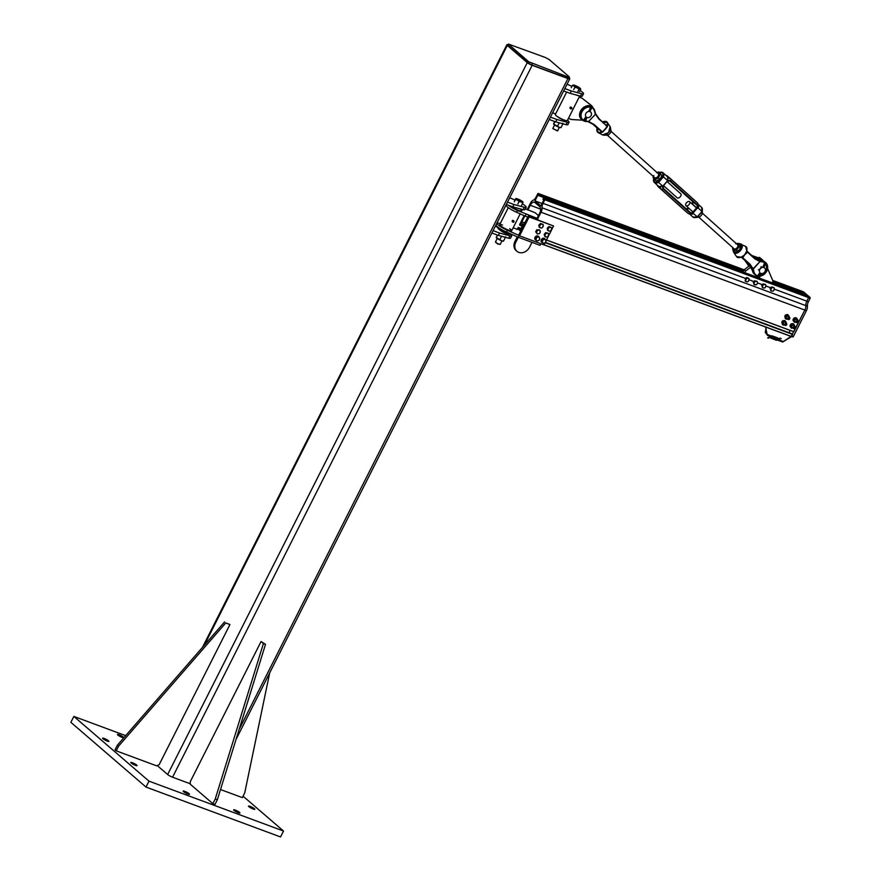 <?xml version="1.0" encoding="UTF-8"?>
<svg xmlns="http://www.w3.org/2000/svg" width="881" height="881" viewBox="0 0 881 881"><rect width="100%" height="100%" fill="white"/><g stroke="black" fill="none" stroke-linecap="round" stroke-linejoin="round"><path stroke-width="1.32" d="M254.4 808.714A3.524 0.595 -153.2 0 1 254.785 809.287A3.524 0.595 -153.2 0 1 251.371 808.218A3.524 0.595 -153.2 0 1 248.486 806.104A3.524 0.595 -153.2 0 1 250.975 806.721A3.524 0.595 -153.2 0 1 254.4 808.714M136.676 765.06A3.524 0.595 -153.2 0 1 137.073 765.633A3.524 0.595 -153.2 0 1 133.659 764.565A3.524 0.595 -153.2 0 1 130.773 762.45A3.524 0.595 -153.2 0 1 133.251 763.067A3.524 0.595 -153.2 0 1 136.676 765.06M108.506 740.8A3.524 0.595 -153.2 0 1 108.903 741.362A3.524 0.595 -153.2 0 1 105.478 740.304A3.524 0.595 -153.2 0 1 102.603 738.179A3.524 0.595 -153.2 0 1 105.081 738.807A3.524 0.595 -153.2 0 1 108.506 740.8M239.544 812.425A3.524 0.595 -153.2 0 1 239.94 812.987A3.524 0.595 -153.2 0 1 236.515 811.93A3.524 0.595 -153.2 0 1 233.641 809.815A3.524 0.595 -153.2 0 1 236.119 810.432A3.524 0.595 -153.2 0 1 239.544 812.425M123.362 737.089A3.524 0.595 -153.2 0 1 123.747 737.661A3.524 0.595 -153.2 0 1 120.334 736.593A3.524 0.595 -153.2 0 1 117.448 734.479A3.524 0.595 -153.2 0 1 119.937 735.095A3.524 0.595 -153.2 0 1 123.362 737.089M189.096 793.715A3.524 0.595 -153.2 0 1 189.481 794.288A3.524 0.595 -153.2 0 1 186.067 793.219A3.524 0.595 -153.2 0 1 183.182 791.105A3.524 0.595 -153.2 0 1 185.671 791.722A3.524 0.595 -153.2 0 1 189.096 793.715M146.004 787.063L70.876 722.343L73.861 716.429L148.988 781.15L146.004 787.063L280.532 836.95L283.528 831.036L243.068 796.182M148.988 781.15L283.528 831.036M125.664 735.635L73.861 716.429M507.963 44.832A4.031 0.672 26.8 0 0 506.861 44.777A4.031 0.672 26.8 0 0 507.302 45.427L527.256 62.617A4.031 0.672 26.8 0 0 532.179 65.304L567.915 78.552A4.031 0.672 26.8 0 0 569.754 78.861A4.031 0.672 26.8 0 0 569.302 78.211L569.06 77.991M190.263 783.782L172.566 777.207A4.031 0.672 -153.2 0 1 167.654 774.531L157.259 765.578M545.471 57.529L508.359 44.05L528.644 61.725L568.069 76.988L569.115 76.735L549.16 59.545L545.471 57.529M569.445 77.22L568.851 78.398L567.474 78.178L531.739 64.919L528.049 62.914L508.095 45.724L508.359 44.05M220.514 789.519L242.341 797.624L244.731 792.889L269.707 672.842M261.062 641.544L265.511 644.341L217.354 799.717L214.964 804.452L212.861 803.67L215.25 798.946L263.408 643.559L261.062 641.544L190.274 781.678L190.263 784.211L212.861 803.67M265.511 644.341L263.408 643.559M217.354 799.717L215.25 798.946M156.686 765.853L159.153 764.664L229.941 624.53L225.734 622.966L118.605 746.119L116.215 750.843L156.686 765.853M229.941 624.53L225.734 622.966M118.605 746.119L117.437 745.106L224.567 621.953M116.215 750.843L115.048 749.83L117.437 745.106M493.074 230.635L499.549 233.036L498.349 235.403L508.733 238.189A9.074 1.52 26.8 0 0 510.562 238.145L511.762 235.778A9.074 1.52 26.8 0 0 510.121 233.806M499.549 233.036L509.934 235.822L508.733 238.189M509.934 235.822A9.074 1.52 26.8 0 0 511.762 235.778M498.228 227.551L495.298 226.252M491.884 233.002L498.349 235.403M507.489 202.112L513.964 204.513L512.764 206.87L523.149 209.656A9.074 1.52 26.8 0 0 524.977 209.612L526.177 207.244A9.074 1.52 26.8 0 0 522.356 203.797M513.964 204.513L524.349 207.288L523.149 209.656M524.349 207.288A9.074 1.52 26.8 0 0 526.177 207.244M515.022 200.086L509.703 197.718M506.3 204.469L512.764 206.87M550.427 117.107L556.891 119.508L555.702 121.875L566.087 124.662A9.074 1.52 26.8 0 0 567.915 124.617L569.104 122.25A9.074 1.52 26.8 0 0 567.463 120.279M556.891 119.508L567.276 122.294L566.087 124.662M567.276 122.294A9.074 1.52 26.8 0 0 569.104 122.25M555.57 114.023L552.64 112.724M549.226 119.475L555.702 121.875M564.831 88.585L571.306 90.985L570.106 93.342L580.491 96.128A9.074 1.52 26.8 0 0 582.319 96.084L583.519 93.716A9.074 1.52 26.8 0 0 580.094 90.523M571.306 90.985L581.691 93.76L580.491 96.128M581.691 93.76A9.074 1.52 26.8 0 0 583.519 93.716M571.945 86.371L567.056 84.191M563.642 90.952L570.106 93.342M498.272 227.452L497.985 228.025A6.718 1.123 26.8 0 0 498.503 228.906A6.718 1.123 26.8 0 0 505.011 232.793A6.718 1.123 26.8 0 0 509.978 234.082L510.187 233.674M522.202 209.403A6.718 1.123 -153.2 0 1 518.821 208.5M500.353 230.282A3.865 0.65 26.8 0 0 503.37 232.265A3.865 0.65 26.8 0 0 506.751 233.52M506.09 233.256A4.031 0.672 -153.2 0 1 500.959 230.657M520.957 209.788A6.718 1.123 -153.2 0 1 521.706 210.878A6.718 1.123 -153.2 0 1 517.224 209.799A6.718 1.123 -153.2 0 1 510.716 206.11M527.829 210.03L530.241 205.273A5.374 2.962 -69.7 0 1 534.459 202.256A5.374 2.962 -69.7 0 1 534.976 202.564L539.668 206.606A5.374 2.962 -69.7 0 1 539.624 213.356L537.179 218.092L537.884 218.697L517.444 210.482A9.746 1.63 -153.2 0 1 508.348 205.24M537.432 219.578L537.884 218.697M506.465 204.535L506.112 205.229A9.746 1.63 26.8 0 0 516.552 212.255L525.164 216.087L526.056 214.303M525.164 216.087L527.785 217.056M525.384 208.808L535.219 212.795L538.489 215.614M509.703 228.664A6.718 1.123 -153.2 0 1 510.958 229.6A6.718 1.123 -153.2 0 1 511.696 230.679A6.718 1.123 -153.2 0 1 505.198 228.653A6.718 1.123 -153.2 0 1 499.703 224.622A6.718 1.123 -153.2 0 1 502.511 225.029M497.005 223.256L496.113 225.029A9.746 1.63 26.8 0 0 506.586 232.077L518.226 237.242L519.118 235.469L507.478 230.304A9.746 1.63 -153.2 0 1 497.005 223.256A9.746 1.63 -153.2 0 1 499.362 223.311L500.243 223.543M518.226 237.242L540.031 245.336L540.835 243.74M517.257 229.302L513.16 227.794M553.554 225.988L528.237 216.164L518.678 235.095L519.559 235.855L529.118 216.924L553.554 225.988L546.143 240.656M528.237 216.164L529.118 216.924M545.075 242.771L543.995 244.907L519.559 235.855M517.279 236.824L514.967 241.405A8.733 7.136 130.7 0 0 516.101 250.556L516.982 251.316A8.733 7.136 -49.3 0 1 515.848 242.165L518.314 237.275M531.981 242.341L529.514 247.231A8.733 7.136 -49.3 0 1 516.982 251.316M513.447 220.503L512.478 220.371L512.147 221.395L512.522 221.924L512.665 220.547L513.777 221.175M512.764 221.913A0.738 0.639 -46.6 0 1 513.083 220.547A0.738 0.639 -46.6 0 1 513.678 220.955M513.986 221.77L513.601 222.188A0.672 0.584 -46.6 0 1 513.149 221.087A0.672 0.584 -46.6 0 1 513.986 221.274L513.986 221.274A0.672 0.584 -46.6 0 1 513.975 221.814M512.786 221.792L513.557 220.988M502.027 240.887L500.177 244.466L497.732 243.652L495.441 242.077L497.225 238.465M495.441 242.077L497.567 243.938L500.177 244.466M517.477 200.152L515.561 199.381L515.826 198.677A4.031 0.672 26.8 0 0 517.477 200.152A4.031 0.672 26.8 0 0 521.089 201.947L519.074 201.562L517.477 200.152M523.039 202.267L522.774 202.971L521.089 201.947A4.031 0.672 26.8 0 0 523.039 202.267A4.031 0.672 26.8 0 0 522.962 202.024A4.031 0.672 26.8 0 0 521.387 200.791A4.031 0.672 26.8 0 0 517.775 198.996A4.031 0.672 26.8 0 0 516.079 198.555M521.563 205.372L522.774 202.971M517.863 203.963L519.074 201.562M514.35 201.782L515.561 199.381M514.548 201L515.759 198.61M503.899 236.89A5.374 0.903 26.8 0 0 506.476 237.584M566.659 92.064L555.338 114.497A6.718 1.123 26.8 0 0 556.054 115.554A6.718 1.123 26.8 0 0 562.574 119.364A6.718 1.123 26.8 0 0 567.331 120.554L579.764 95.93M579.555 95.875A6.718 1.123 -153.2 0 1 576.163 94.972M593.034 107.889A8.733 7.136 130.7 0 0 591.382 105.555A8.733 7.136 130.7 0 0 591.195 105.401L582.121 98.22L579.158 97.119M568.41 118.406L571.362 119.508L582.605 120.19M582.121 98.22L589.719 104.145A8.733 7.136 -49.3 0 1 589.907 104.299A8.733 7.136 -49.3 0 1 590.094 104.454M579.467 96.514L580.656 96.954M557.706 116.755A3.865 0.65 26.8 0 0 560.723 118.737A3.865 0.65 26.8 0 0 564.104 119.992M563.444 119.728A4.031 0.672 -153.2 0 1 558.301 117.129M571.108 107.108L570.128 107.141L569.996 108.154L570.47 108.638L570.348 107.328L571.56 107.647M570.624 108.583A0.738 0.606 -49 0 1 570.756 107.24A0.738 0.606 -49 0 1 571.461 107.603M571.395 108.881A0.672 0.551 -49 0 1 570.921 107.867A0.672 0.551 -49 0 1 571.868 108.341M570.679 108.517L571.406 107.669M557.585 130.795L552.794 128.571L554.578 124.937M552.794 128.56L557.519 130.939M579.698 87.924L580.072 88.86A4.031 0.672 26.8 0 0 580.304 88.507A4.031 0.672 26.8 0 0 579.698 87.924A4.031 0.672 26.8 0 0 576.405 86.008A4.031 0.672 26.8 0 0 573.476 85.028A4.031 0.672 26.8 0 0 573.432 85.028A4.031 0.672 26.8 0 0 573.861 85.964L572.474 85.325L573.476 85.028M580.304 88.507L580.766 89.19L579.555 91.591M577.154 87.88L574.919 87.23L573.861 85.964A4.031 0.672 26.8 0 0 577.154 87.88A4.031 0.672 26.8 0 0 580.072 88.86L579.07 89.157L577.154 87.88M573.707 89.631L574.919 87.23M577.859 91.558L579.07 89.157M571.262 87.726L572.474 85.325M561.241 123.362A5.374 0.903 26.8 0 0 563.829 124.056M793.847 331.774L546.462 240.028L793.836 331.774L804.849 310.068A5.374 2.962 -69.7 0 0 805.84 305.619A5.374 2.962 110.3 0 1 806.82 301.17L808.615 297.624L807.37 295.906L543.555 198.071L544.799 199.789L543.004 203.335A5.374 2.962 -69.7 0 0 542.024 207.784A5.374 2.962 110.3 0 1 541.033 212.233L537.806 218.631M527.245 209.535L530.472 203.137A5.374 2.962 110.3 0 1 533.214 200.196A5.374 2.962 -69.7 0 0 535.967 197.267L537.762 193.721L539.447 194.536L538.853 195.714L537.895 195.097L534.987 200.868L540.857 205.934L543.764 200.163L542.96 199.26L543.555 198.071M524.845 215.944L521.871 221.825A1.344 0.738 -69.7 0 0 521.86 223.51L523.721 225.107M523.116 226.296L520.704 224.215L520.054 225.349L519.537 224.798L524.162 215.636M520.638 231.152L518.248 229.104L521.156 230.183M517.103 229.6L518.259 227.408L518.248 229.104M518.259 227.408L521.034 228.443L518.259 227.408M534.987 200.868L542.079 203.5M538.853 195.714L743.3 271.535M772.406 282.327L802.668 293.549L803.263 292.371L801.908 291.259M539.447 194.536L743.894 270.357M773 281.149L803.263 292.371M791.424 336.586L544.029 244.841L791.424 336.586L792.57 334.395L792.041 333.833M545.515 242.407L792.052 333.833L545.515 242.407L789.002 332.699L790.158 330.408M521.222 230.051L520.528 229.445L522.422 225.69M503.458 241.13L503.205 241.141A4.031 0.672 -153.2 0 1 501.509 240.7A4.031 0.672 -153.2 0 1 497.897 238.905A4.031 0.672 -153.2 0 1 496.322 237.661A4.031 0.672 -153.2 0 1 496.256 237.54M505.584 236.824L505.033 237.297M497.369 235.04L496.3 237.496L501.509 240.7L503.458 241.02M496.245 237.43L497.523 235.095M505.32 237.529L503.525 241.086M501.542 236.262L499.813 239.676M560.745 127.569A4.031 0.672 -153.2 0 1 560.547 127.613A4.031 0.672 -153.2 0 1 559.105 127.26A4.031 0.672 -153.2 0 1 555.493 125.531A4.031 0.672 -153.2 0 1 553.675 124.133A4.031 0.672 -153.2 0 1 553.642 124.089L553.631 124.078M562.926 123.241L562.607 123.836M562.838 124.023L561.032 127.58L559.105 127.26L553.587 123.957L555.063 121.644M554.556 121.457L553.587 123.957M559.248 122.822L557.486 126.313M544.502 238.762L544.205 238.322A2.346 1.916 130.7 0 0 541.782 242.286M544.711 238.674A2.346 1.916 -49.3 0 1 545.504 239.742M542.718 242.793A2.346 1.916 -49.3 0 1 541.826 239.621A2.346 1.916 -49.3 0 1 544.59 238.619M538.236 236.372L537.906 235.987A2.346 1.916 130.7 0 0 535.472 239.94M538.412 236.339A2.346 1.916 -49.3 0 1 539.194 237.363M536.287 240.425A2.346 1.916 -49.3 0 1 538.291 236.284M545.614 239.852L545.868 241.614A2.015 1.652 130.7 0 0 543.929 239.511L544.887 239.081L545.614 239.852M545.405 242.605L544.447 243.035A2.015 1.652 130.7 0 0 545.868 241.614L545.405 242.605L792.57 334.284M543.335 243.332L542.762 242.693A2.015 1.652 130.7 0 0 544.447 243.035L543.335 243.332L541.441 241.416L542.211 239.291L543.929 239.511A2.015 1.652 130.7 0 0 542.498 240.942L542.817 239.808M542.035 241.934L542.498 240.942A2.015 1.652 130.7 0 0 542.762 242.693L541.441 241.416M542.211 239.291L544.293 238.575L544.887 239.081M539.381 237.595L539.513 239.39A2.015 1.652 130.7 0 0 537.74 237.143L538.709 236.78L539.381 237.595M538.985 240.37L538.027 240.733A2.015 1.652 130.7 0 0 539.513 239.39L538.985 240.37M536.903 240.954L536.386 240.271A2.015 1.652 130.7 0 0 538.027 240.733L536.903 240.954L535.119 238.938L536.022 236.857L537.74 237.143A2.015 1.652 130.7 0 0 536.243 238.476L536.617 237.363M535.714 239.456L536.243 238.476A2.015 1.652 130.7 0 0 536.386 240.271L535.119 238.938M536.022 236.857L538.709 236.78M540.053 230.778L540.031 232.617A2.015 1.652 130.7 0 0 538.5 230.15L539.469 229.886L540.053 230.778M539.414 233.564L538.445 233.828A2.015 1.652 130.7 0 0 540.031 232.617L539.414 233.564M537.311 233.95L536.881 233.201A2.015 1.652 130.7 0 0 538.445 233.828L537.311 233.95L535.703 231.802L536.782 229.765L538.5 230.15A2.015 1.652 130.7 0 0 536.914 231.362L537.377 230.282M536.298 232.309L536.914 231.362A2.015 1.652 130.7 0 0 536.881 233.201L535.703 231.802M536.782 229.765L539.469 229.886M548.621 234.225L548.202 236.097A2.015 1.652 130.7 0 0 547.299 233.245L548.235 233.212L548.621 234.225M547.409 236.945L546.462 236.978A2.015 1.652 130.7 0 0 548.202 236.097L547.409 236.945M545.361 236.868L545.141 235.987A2.015 1.652 130.7 0 0 546.462 236.978L544.766 236.361L544.172 234.456L545.603 232.628L547.299 233.245A2.015 1.652 130.7 0 0 545.559 234.126L546.198 233.135M544.766 234.974L545.559 234.126A2.015 1.652 130.7 0 0 545.141 235.987L544.172 234.456M545.603 232.628L548.235 233.212M551.66 228.586L550.977 230.426A2.015 1.652 130.7 0 0 550.559 227.364L551.451 227.507L551.66 228.586M550.063 231.163L549.171 231.031A2.015 1.652 130.7 0 0 550.977 230.426L550.063 231.163M548.125 230.756L548.07 229.798A2.015 1.652 130.7 0 0 549.171 231.031L547.53 230.238L547.255 228.201L548.918 226.571L550.559 227.364A2.015 1.652 130.7 0 0 548.764 227.97L549.513 227.089M547.85 228.719L548.764 227.97A2.015 1.652 130.7 0 0 548.07 229.798L547.255 228.201M548.918 226.571L551.451 227.507M543.247 225.404L542.619 227.243A2.015 1.652 130.7 0 0 542.079 224.237L542.982 224.325L543.247 225.404M541.738 228.014L540.835 227.926A2.015 1.652 130.7 0 0 542.619 227.243L541.738 228.014M539.778 227.694L539.668 226.758A2.015 1.652 130.7 0 0 540.835 227.926L539.183 227.177L538.82 225.173L540.427 223.488L542.079 224.237A2.015 1.652 130.7 0 0 540.295 224.908L541.022 224.005M539.414 225.679L540.295 224.908A2.015 1.652 130.7 0 0 539.668 226.758L538.82 225.173M540.427 223.488L542.982 224.325M758.387 269.817A3.359 2.742 130.7 0 0 761.162 266.591M750.149 265.225L744.225 269.718L743.046 272.053M762.241 260.688A7.389 6.035 130.7 0 0 758.442 260.049M744.819 272.714L745.689 270.985L751.163 266.844M745.689 270.985L744.225 269.718M767.648 268.617L773.011 281.116L772.141 282.845M739.6 270.17L740.855 271.238M774.278 288.539L773.87 290.301A1.905 1.553 130.7 0 0 773.033 287.602L773.925 287.58L774.278 288.539M773.122 291.104L772.23 291.126A1.905 1.553 130.7 0 0 773.87 290.301L773.122 291.104M771.194 291.027L770.985 290.19A1.905 1.553 130.7 0 0 772.23 291.126L770.611 290.521M771.393 288.417L771.998 287.492L773.033 287.602A1.905 1.553 130.7 0 0 770.985 290.19L770.633 289.221L771.393 288.417M770.633 289.221L770.049 288.715L771.415 286.986L771.998 287.492M771.415 286.986L773.925 287.58M765.842 285.356L765.512 287.118A1.905 1.553 130.7 0 0 764.554 284.486L765.446 284.409L765.842 285.356M764.785 287.944L763.893 288.01A1.905 1.553 130.7 0 0 765.512 287.118L764.785 287.944M762.847 287.955L762.605 287.129A1.905 1.553 130.7 0 0 763.893 288.01L762.263 287.448M762.935 285.367L763.508 284.42L764.554 284.486A1.905 1.553 130.7 0 0 762.605 287.129L762.208 286.193L762.935 285.367M762.208 286.193L761.625 285.686L762.924 283.913L763.508 284.42M762.924 283.913L765.446 284.409M755.435 284.893L754.18 283.979A1.905 1.553 130.7 0 0 757.076 284.045L755.435 284.893M753.806 283.021L754.554 282.206A1.905 1.553 130.7 0 0 754.18 283.979L753.222 282.515L754.565 280.775L757.076 281.325L757.671 283.109L757.076 284.045A1.905 1.553 130.7 0 0 754.554 282.206L755.149 281.281L757.076 281.325M753.817 284.299L754.4 284.805M754.565 280.775L755.149 281.281M749.125 279.651L748.277 281.325A1.905 1.553 130.7 0 0 748.255 278.33L749.125 279.651M747.341 281.942L746.559 281.689A1.905 1.553 130.7 0 0 748.277 281.325L747.341 281.942M745.623 281.303L745.689 280.367A1.905 1.553 130.7 0 0 746.559 281.689L745.04 280.797M746.537 278.693L747.319 277.956L748.255 278.33A1.905 1.553 130.7 0 0 745.689 280.367L746.537 278.693M745.612 279.31L745.029 278.803L746.736 277.449L747.319 277.956M746.736 277.449L749.037 278.583M541.033 212.233L804.849 310.068L791.204 336.41M791.501 336.509L793.307 336.619L806.423 310.663A5.374 2.962 -69.7 0 0 807.414 306.203A5.374 2.962 110.3 0 1 808.395 301.754L810.124 298.351L808.538 297.767L806.82 301.17L774.443 289.155M803.604 291.908L802.062 291.336L808.549 296.919L810.124 297.503L803.527 291.897M802.239 293.395L802.459 294.089M810.124 298.351L810.124 297.503M796.743 321.917L794.673 322.358L793.506 321.136M793.495 318.768L793.935 318.096L794.607 318.724L793.594 320.772L794.629 322.347L792.9 320.166L793.186 319.374L793.594 320.772L794.607 318.724L796.732 318.283L797.768 319.891M795.213 317.766L796.721 318.272L794.64 318.702L793.946 318.096L794.585 317.898M797.151 319.979A1.399 1.145 130.7 0 0 794.827 320.122A1.399 1.145 130.7 0 0 795.565 321.818M797.074 319.924A1.344 1.101 130.7 0 0 795.091 319.803A1.344 1.101 130.7 0 0 795.499 321.752M796.931 322.49A0.87 0.716 -49.3 0 1 796.92 321.125A0.87 0.716 -49.3 0 1 798.109 321.565A0.87 0.716 -49.3 0 1 796.931 322.49M796.633 322.666A1.211 0.991 130.7 0 0 797.712 320.53A1.211 0.991 130.7 0 0 796.633 322.666M788.319 318.812L786.259 319.241L788.308 318.812L786.27 319.23L785.213 317.645L786.259 319.241L785.103 318.019M785.081 315.64L785.522 314.98L786.204 315.607L785.191 317.656L784.773 316.257L785.191 317.656L786.237 315.585L788.319 315.167L789.354 316.775M786.81 314.638L787.592 314.55L789.354 316.742L787.625 314.561L788.308 315.189L786.237 315.585L785.544 314.98L786.182 314.77M788.737 316.863A1.399 1.145 130.7 0 0 786.425 317.006A1.399 1.145 130.7 0 0 787.162 318.691M788.671 316.808A1.344 1.101 130.7 0 0 786.678 316.686A1.344 1.101 130.7 0 0 787.085 318.636M788.517 319.374A0.87 0.716 -49.3 0 1 788.517 318.008A0.87 0.716 -49.3 0 1 789.695 318.437A0.87 0.716 -49.3 0 1 788.517 319.374M788.22 319.55A1.211 0.991 130.7 0 0 789.299 317.413A1.211 0.991 130.7 0 0 788.22 319.55M793.759 327.831L791.689 328.272L790.521 327.049M790.51 324.671L790.94 324.01L791.623 324.637L790.609 326.686L791.678 328.272L789.916 326.08L790.191 325.287L790.609 326.686L791.623 324.637L793.737 324.197L794.783 325.805M792.228 323.668L793.737 324.186L793.043 323.591L793.737 324.186L791.656 324.615L790.962 324.01L791.601 323.801M794.155 325.893A1.399 1.145 130.7 0 0 791.843 326.036A1.399 1.145 130.7 0 0 792.581 327.721M794.089 325.838A1.344 1.101 130.7 0 0 792.107 325.717A1.344 1.101 130.7 0 0 792.515 327.666M793.946 328.404A0.87 0.716 -49.3 0 1 793.935 327.038A0.87 0.716 -49.3 0 1 795.114 327.468A0.87 0.716 -49.3 0 1 793.946 328.404M793.649 328.58A1.211 0.991 130.7 0 0 794.717 326.444A1.211 0.991 130.7 0 0 793.649 328.58M782.537 324.538L782.229 323.558L783.242 325.144L785.334 324.726L783.275 325.155L782.119 323.933M782.097 321.554L782.515 320.926L783.22 321.521L782.207 323.569L781.788 322.171L782.207 323.569L783.242 321.499L785.323 321.069L786.204 323.162L784.63 320.475L785.323 321.069L783.253 321.532L782.515 320.926L783.198 320.684M785.753 322.776A1.399 1.145 130.7 0 0 783.44 322.909A1.399 1.145 130.7 0 0 784.167 324.604M785.687 322.71A1.344 1.101 130.7 0 0 783.694 322.6A1.344 1.101 130.7 0 0 784.101 324.549M785.533 325.287A0.87 0.716 -49.3 0 1 785.522 323.911A0.87 0.716 -49.3 0 1 786.711 324.351A0.87 0.716 -49.3 0 1 785.533 325.287M785.235 325.452A1.211 0.991 130.7 0 0 786.315 323.327A1.211 0.991 130.7 0 0 785.235 325.452M763.827 267.273L763.034 266.767M765.049 271.458A3.359 2.742 -49.3 0 1 760.226 273.033A3.359 2.742 -49.3 0 1 760.347 268.694A3.359 2.742 -49.3 0 1 764.62 267.934A3.359 2.742 -49.3 0 1 765.049 271.458M590.204 108.319L588.838 110.995L589.664 111.369L588.816 110.984L589.664 111.369L591.9 106.843A1.024 0.837 130.7 0 0 590.314 107.834L590.193 107.592M585.832 113.605A3.359 2.742 130.7 0 0 586.272 117.118A3.359 2.742 130.7 0 0 590.545 116.369A3.359 2.742 130.7 0 0 590.655 112.03A3.359 2.742 130.7 0 0 585.832 113.605M591.713 108.308A1.024 0.837 130.7 0 0 591.9 106.843L590.149 107.669L590.204 108.407L590.182 107.724A1.024 0.837 -49.3 0 1 591.834 106.788M585.182 118.362L583.607 120.003L585.953 116.843M586.636 117.382L585.513 121.468L585.81 118.748L584.125 120.488L583.607 120.003M589.444 111.292L590.777 108.66L590.204 108.407L588.882 111.028M584.125 120.488L586.074 116.953M585.898 118.847L586.713 117.426M585.513 121.468L586.019 118.847M590.843 108.781L591.735 107.328L590.843 108.781M590.876 108.055L591.448 107.229M585.259 119.32L585.413 121.479M765.677 264.212A1.024 0.837 130.7 0 0 764.829 262.736A1.024 0.837 130.7 0 0 764.268 263.738L764.146 263.628A1.024 0.837 -49.3 0 1 765.732 262.637L764.168 264.311L764.146 263.496M759.136 274.266L757.561 275.907L759.907 272.747M760.589 273.286L759.466 277.372L759.763 274.652L758.078 276.392L757.561 275.907M763.409 267.196L764.73 264.564L764.168 264.311L762.847 266.932M758.078 276.392L760.028 272.857M764.73 264.564L764.708 263.793A0.694 0.562 -49.3 0 1 765.919 263.309A0.694 0.562 -49.3 0 1 765.633 264.135L764.961 264.641L765.732 262.637A1.024 0.837 -49.3 0 1 765.787 262.692M759.851 274.751L760.666 273.33M759.466 277.372L759.984 274.751M764.807 264.685L765.688 263.232L764.807 264.685M764.829 263.959L765.413 263.133M759.224 275.224L759.367 277.383M585.986 121.424A17.741 14.492 -49.3 0 1 588.376 121.82L588.882 121.644A5.374 1.156 22.6 0 0 588.552 121.556L595.446 114.255L588.651 121.402M602.967 131.754A6.927 3.987 -48.1 0 0 603.067 131.687L607.35 126.115L598.937 119.155L595.446 114.222A5.374 1.244 60.5 0 1 595.314 113.902L595.182 114.012M595.446 114.222L595.556 113.715A17.741 14.492 -49.3 0 1 594.884 111.369M592.131 107.79A7.643 6.244 -49.3 0 1 594.664 111.524L592.979 107.845A8.061 6.585 130.7 0 1 594.862 111.215L595.611 113.814L599.058 118.704L595.644 113.913M588.585 121.875L593.53 124.573L602.461 131.996L601.294 132.106A6.596 3.799 131.9 0 1 597.043 128.439L596.988 128.681M606.524 127.437L602.45 131.974L594.157 124.562L588.915 121.644M602.571 132.139L603.573 131.093L602.538 132.128L601.117 131.39L601.481 132.557L602.45 132.018M603.166 121.688L602.945 121.765A6.596 3.799 131.9 0 1 607.196 125.432L607.659 125.565A6.905 3.987 -48.1 0 0 607.339 122.448A6.905 3.987 -48.1 0 0 604.256 121.435M610.093 126.567L608.551 132.624L602.615 134.903A5.66 3.26 131.9 0 0 608.474 132.546A5.66 3.26 131.9 0 0 610.093 126.567L607.339 122.448L602.857 122.096M605.809 125.355L606.998 125.267L607.284 126.06M605.401 129.144L607.009 127.227A6.927 3.987 -48.1 0 0 607.053 127.128M597.23 128.604L598.419 128.516L597.23 128.604L596.944 127.271M601.029 130.762L601.095 131.941M592.406 123.714L596.294 127.238M599.058 118.704L607.383 126.644M607.35 126.115L598.937 119.155M748.652 266.359A17.741 14.492 130.7 0 0 748.288 265.28L748.398 264.774M754.962 257.351L755.458 257.175A17.741 14.492 130.7 0 0 758.001 257.582L757.858 257.571M751.581 255.38L755.458 257.175M744.786 260.291L748.277 265.291L744.786 260.291L741.417 257.285L745.59 260.985L749.169 266.172M756.118 257.825L752.253 255.986M757.616 275.764A7.643 6.244 -49.3 0 1 753.872 271.513A18.16 14.845 130.7 0 0 753.222 269.134A5.374 1.244 60.5 0 1 753.112 268.826L750.083 264.3L742.683 257.648L744.434 255.061L742.287 256.47A6.927 3.987 131.9 0 1 741.868 256.734L740.635 257.263A6.905 3.987 131.9 0 1 736.494 256.547L733.752 252.429A5.66 3.26 -48.1 0 0 740.315 250.711A5.66 3.26 -48.1 0 0 741.218 244.092A5.66 3.26 -48.1 0 0 739.566 243.872M753.354 269.024L759.896 261.635L753.112 268.793M759.896 261.635L759.984 261.481A5.374 1.156 22.6 0 0 759.675 261.404L754.863 258.893L747.077 251.845L745.623 246.372A6.905 3.987 131.9 0 1 746.813 250.27L746.945 251.151M758.728 260.148L759.18 260.258A17.741 14.492 130.7 0 0 761.525 260.611L762.406 261.855A18.16 14.845 130.7 0 1 759.984 261.481L759.675 261.404M752.484 270.665L748.784 263.738L741.505 257.307L741.868 256.734M765.556 262.527A8.061 6.585 130.7 0 0 762.329 261.305A17.741 14.492 -49.3 0 1 759.785 260.897L755.094 258.54L746.956 251.14L746.438 251.559A6.927 3.987 131.9 0 1 746.24 252.01L744.434 255.061L747.54 251.757L754.863 258.893M754.654 258.144L758.849 260.17M751.768 268.187L749.599 264.443L752.616 269.013A17.741 14.492 -49.3 0 1 753.31 271.502A8.061 6.585 130.7 0 0 755.193 274.872A8.061 6.585 130.7 0 0 757.748 276.105M746.813 250.27L746.438 251.559M741.923 257.56L740.635 257.263M741.956 257.582L750.083 264.3M742.87 256.14L742.088 257.164A7.29 4.196 -48.1 0 0 742.529 256.889L742.287 256.47M746.24 252.01L745.987 252.627M745.161 254.4L746.692 253.056M663.58 185.638L677.203 197.84A2.687 1.553 -48.1 0 0 680.143 196.87A2.687 1.553 -48.1 0 0 680.782 193.831A2.687 1.553 -48.1 0 0 680.771 193.82L667.148 181.607M689.526 201.672A2.687 1.553 131.9 0 1 689.548 201.683A2.687 1.553 131.9 0 1 688.909 204.711A2.687 1.553 131.9 0 1 685.958 205.68A2.687 1.553 131.9 0 1 686.585 202.663A2.687 1.553 131.9 0 1 689.526 201.672L696.519 207.927M659.34 172.522A5.969 3.436 131.9 0 1 662.732 176.497L663.404 176.872A6.508 3.744 -48.1 0 0 662.975 172.742A6.508 3.744 -48.1 0 0 659.528 172.467M662.732 176.497L658.107 181.728L658.559 182.356L663.404 176.872L667.732 180.748L667.578 176.872L662.975 172.742L658.503 172.72M660.585 186.343L658.9 186.563L654.297 182.433A6.508 3.744 -48.1 0 0 658.559 182.356L662.875 186.232L660.585 186.343A4.196 3.425 130.7 0 0 661.499 189.547L658.151 186.673A1.553 0.892 131.9 0 1 658.151 186.662A1.553 0.892 131.9 0 1 658.14 186.651A4.196 3.425 -49.3 0 1 657.248 185.076M663.437 185.649L663.349 185.561A2.632 2.147 130.7 0 0 663.206 188.963L663.327 188.369A2.092 1.718 -49.3 0 1 663.437 185.649L667.214 181.376A2.092 1.718 -49.3 0 1 669.857 180.935L697.367 204.855A2.643 2.158 -49.3 0 1 697.686 207.586L698.622 206.308L697.686 207.586L702.014 211.462L697.157 216.946A6.508 3.744 131.9 0 1 692.895 217.023L697.367 217.056L702.135 211.671L701.573 207.343A6.508 3.744 131.9 0 1 702.014 211.462L697.367 216.913L692.829 213.07L691.651 214.182M734.027 248.761A2.687 1.553 -48.1 0 0 737.078 247.737A2.687 1.553 -48.1 0 0 737.617 244.764M732.761 247.638A4.031 2.324 -48.1 0 0 732.662 248.739A4.031 2.324 -48.1 0 0 734.512 250.16A4.031 2.324 -48.1 0 0 737.694 248.211A4.031 2.324 -48.1 0 0 739.038 244.841A4.031 2.324 -48.1 0 0 737.188 243.42A4.031 2.324 -48.1 0 0 736.351 243.63M735.69 243.762L739.049 243.409L739.379 246.603L736.362 250.138L733.003 250.49L732.673 247.297M733.003 250.49L734.446 251.779L736.296 251.757L739.478 249.819L740.822 246.449L740.481 244.698L739.049 243.409M739.379 246.603L740.811 247.88M736.362 250.138L737.793 251.426M696.133 217.442L699.47 217.144L701.166 215.537L702.509 213.62L702.223 210.405M701.342 212.563L702.509 213.62M698.259 216.054L699.47 217.144M654.693 177.665A2.687 1.553 -48.1 0 0 656.411 177.698A2.687 1.553 -48.1 0 0 658.382 175.671A2.687 1.553 -48.1 0 0 658.283 173.667M653.438 176.541A4.031 2.324 -48.1 0 0 653.669 178.524A4.031 2.324 -48.1 0 0 656.356 178.7A4.031 2.324 -48.1 0 0 659.208 175.87A4.031 2.324 -48.1 0 0 659.362 172.863A4.031 2.324 -48.1 0 0 657.028 172.533M656.686 172.676L658.702 171.949L660.387 174.075L658.371 177.973L654.682 179.746L653.008 177.621L653.834 175.517M654.682 179.746L656.125 181.034L659.814 179.261L660.992 177.477L661.818 175.363L658.702 171.949M658.371 177.973L659.814 179.261M660.387 174.075L661.818 175.363M604.322 135.156L608.165 135.222L609.85 133.615L611.183 131.676L610.533 128.23M609.927 130.564L611.183 131.676M606.91 134.088L608.165 135.222M507.302 45.427L204.326 645.211M527.256 62.617L167.654 774.531M532.179 65.304L172.566 777.207M567.915 78.552L239.147 729.391M508.689 44.535L508.095 45.724M528.644 61.725L528.049 62.914M532.333 63.74L531.739 64.919M568.069 76.988L567.474 78.178M516.552 212.255L517.444 210.482M506.586 232.077L507.478 230.304M514.967 241.405L515.848 242.165M589.719 104.145L591.195 105.401M571.791 108.099L571.064 108.759L571.791 108.099M749.125 279.773L753.949 281.568M757.627 282.922L762.362 284.684M766.063 286.05L770.776 287.801M544.799 199.789L808.615 297.624M543.004 203.335L745.502 278.429M530.241 205.273L540.626 209.116M521.871 221.825L524.823 222.915M546.495 239.973L793.913 331.73M542.024 207.784L807.414 306.203M544.799 199.15L808.615 296.985M538.203 193.468L744.159 269.839M772.725 280.433L802.018 291.292M520.065 225.349L522.191 226.142L520.054 225.349M520.12 225.294L522.224 226.076M518.248 228.994L521.2 230.084M518.777 227.959L520.88 228.741M518.777 227.86L520.924 228.653M521.86 223.51L524.107 224.347M544.062 244.775L792.79 336.994M545.262 242.682L792.57 334.395M800.576 293.395L801.181 292.999M801.413 293.703L801.325 293.12L802.371 293.516M802.095 291.358L803.67 291.941M793.307 336.619L791.733 336.035M806.423 310.663L804.849 310.068M808.395 301.754L806.82 301.17M795.995 317.667L797.768 319.858L795.995 317.667M794.772 325.772L793.737 324.186L794.783 325.772M791.678 328.272L793.726 327.842L791.689 328.272L790.962 327.666M783.826 320.552L785.301 321.069M783.275 325.155L785.323 324.726M790.984 336.421L782.68 342.004L782.912 341.376L777.361 339.317L777.736 338.161M778.892 338.932L778.628 339.537L778.892 338.932M774.113 338.822L774.751 337.379M774.608 337.181L774.939 338.392L773.87 338.888M776.877 340.176L777.361 339.317L774.939 338.392M774.895 338.491L774.751 337.049M773.881 339.075L774.95 338.502L777.317 339.383L776.48 340.286L777.317 339.383M777.505 337.819L777.372 339.306L777.505 337.819L775.137 336.938L774.289 337.841M770.952 337.654L771.602 336.212M771.117 337.808L771.69 336.949L767.329 335.342L765.578 326.994M771.668 336.234L766.404 334.031L765.259 332.291L766.228 327.236M771.371 336.124L771.789 337.225L770.721 337.566M771.591 335.881L774.355 336.652L774.157 338.216L771.833 337.269L771.987 335.771L770.952 336.938L770.963 338.238L771.789 337.225M774.19 338.139L774.575 336.994M773.716 339.009L774.355 336.652M771.734 337.324L774.179 338.227L773.331 339.119L774.157 338.216M770.732 337.908L773.331 339.119M589.752 111.402L591.074 108.792M590.777 108.66L590.314 107.834L589.026 111.105M585.667 118.759L586.438 117.25M590.755 107.889A0.694 0.562 -49.3 0 1 591.955 107.405A0.694 0.562 -49.3 0 1 591.669 108.231L589.807 111.424M591.669 108.231L590.997 108.737M760.226 258.155A1.024 0.837 130.7 0 0 758.937 257.692M758.728 257.648A1.024 0.837 -49.3 0 1 759.918 257.637M763.717 267.306L765.027 264.696M764.708 263.793L762.979 267.009M759.631 274.663L760.391 273.154M765.633 264.135L763.761 267.328M764.961 264.641L763.629 267.273M604.773 129.848L603.221 131.17M594.157 124.562L593.353 124.419M588.552 121.556A18.16 14.845 130.7 0 0 586.129 121.182A7.643 6.244 -49.3 0 1 585.733 121.138M586.768 117.448L585.689 121.391A8.061 6.585 130.7 0 0 585.843 121.413L586.129 121.182M594.664 111.524A18.16 14.845 130.7 0 0 595.314 113.902M585.017 120.994A7.643 6.244 -49.3 0 1 581.559 112.735A7.643 6.244 -49.3 0 1 590.292 107.119M590.722 106.678A8.061 6.585 130.7 0 0 581.812 110.907A8.061 6.585 130.7 0 0 582.451 120.069L581.647 119.376C574.83 114.09 585.942 101.194 592.175 107.152L592.076 107.075A8.061 6.585 -49.3 0 1 592.175 107.152L592.979 107.845A8.061 6.585 130.7 0 0 592.153 107.262M593.53 124.573L588.486 121.864L582.451 120.069A8.061 6.585 130.7 0 0 585.259 121.347M601.117 131.39L593.166 124.276L601.095 131.159M581.647 119.376A8.061 6.585 -49.3 0 1 581.515 109.475A8.061 6.585 -49.3 0 1 591.305 106.535M596.878 129.661A6.905 3.987 -48.1 0 0 598.221 132.624A6.905 3.987 -48.1 0 0 601.481 132.557M596.305 127.238L592.274 123.615L596.878 127.855L598.221 132.624L602.615 134.903M603.199 123.109L603.133 121.93M606.315 134.353A5.242 3.028 -48.1 0 0 608.496 132.568A5.242 3.028 -48.1 0 0 609.938 130.311M755.986 259.036L756.493 258.463A18.16 14.845 130.7 0 0 758.893 258.827L758.001 257.582A8.061 6.585 -49.3 0 1 761.393 258.926L762.197 259.62A8.061 6.585 130.7 0 0 758.805 258.276A17.741 14.492 -49.3 0 1 756.471 257.913M741.45 257.285L745.744 261.007M763.342 261.007A8.061 6.585 130.7 0 0 762.197 259.62L763.353 261.018M753.927 257.494L756.118 258.342L755.678 258.849M758.893 258.827A7.643 6.244 -49.3 0 1 762.781 260.82M762.406 261.855A7.643 6.244 -49.3 0 1 764.763 262.538M766.118 263.617A7.643 6.244 -49.3 0 1 766.602 271.15A7.643 6.244 -49.3 0 1 759.84 275.973M759.103 275.995A7.643 6.244 -49.3 0 1 758.508 275.951M753.872 271.513L752.506 270.808A17.741 14.492 130.7 0 0 751.878 268.507M746.857 250.314A6.596 3.799 -48.1 0 0 746.967 249.323M733.355 250.799A5.66 3.26 -48.1 0 0 733.752 252.429L733.311 250.755M739.588 257.56A6.596 3.799 -48.1 0 0 740.679 257.307M739.699 243.993A5.242 3.028 131.9 0 1 739.93 250.369A5.242 3.028 131.9 0 1 733.488 250.92M743.388 256.789L744.533 255.105M752.462 270.742L752.506 270.808A8.061 6.585 -49.3 0 0 754.389 274.178L752.462 270.742M761.382 260.6L761.525 260.611A8.061 6.585 -49.3 0 1 764.906 261.965L765.578 262.538M758.277 276.194A8.061 6.585 130.7 0 0 759.07 276.238L758.266 276.216M759.818 276.194A8.061 6.585 130.7 0 0 766.888 270.841A8.061 6.585 130.7 0 0 766.007 262.934L766.922 270.93L759.807 276.227M749.522 265.699L748.079 263.1M653.636 179.041A6.508 3.744 -48.1 0 0 654.297 182.433L653.735 178.116M658.107 181.728A5.969 3.436 131.9 0 1 653.735 178.601M686.475 209.105A2.092 1.718 130.7 0 0 688.656 208.39L688.744 208.489M692.356 204.205L692.433 204.128A2.092 1.718 130.7 0 0 692.543 201.408L669.428 180.693L692.543 201.408L692.29 204.139M692.543 201.408L696.772 205.053A2.092 1.718 -49.3 0 1 696.662 207.762L692.884 212.035L688.799 208.235M692.433 204.128L697.223 208.257A2.632 2.147 130.7 0 0 697.367 204.855L670.474 180.748A2.632 2.147 130.7 0 0 667.126 181.288L663.349 185.561M693.446 212.53L692.884 212.035A2.092 1.718 -49.3 0 1 690.219 212.464L690.098 213.07A2.632 2.147 130.7 0 0 693.446 212.53L697.223 208.257M690.241 212.475L663.327 188.369L663.514 185.715L667.126 181.288M667.214 181.376L669.857 180.935A2.092 1.718 -49.3 0 1 669.879 180.957L697.367 204.844A1.553 0.892 131.9 0 0 697.73 203.104L698.589 207.244M663.206 188.963L690.098 213.07L663.195 188.975A2.643 2.158 -49.3 0 1 662.875 186.232M692.829 213.07A2.643 2.158 -49.3 0 1 690.087 213.07A1.553 0.892 -48.1 0 1 688.391 213.654L685.044 210.768A1.553 0.892 131.9 0 1 685.033 210.768A1.553 0.892 131.9 0 1 685.033 210.757L658.151 186.673L685.088 210.812A4.196 3.425 -49.3 0 1 685.044 210.768M667.732 180.748A2.643 2.158 -49.3 0 1 670.474 180.748A1.553 0.892 131.9 0 0 670.837 179.008A4.196 3.425 130.7 0 0 670.782 178.964L667.49 176.123A4.196 3.425 -49.3 0 0 667.446 176.09L670.782 178.964A4.196 3.425 130.7 0 0 667.556 178.469M685.132 210.845A4.196 3.425 -49.3 0 1 685.088 210.812L688.424 213.687A4.196 3.425 130.7 0 1 688.391 213.654L661.499 189.547A1.553 0.892 -48.1 0 0 663.195 188.975M665.959 175.418A4.196 3.425 -49.3 0 1 667.446 176.09L665.86 175.33M670.837 179.008L697.73 203.104A1.553 0.892 131.9 0 0 697.719 203.104L670.837 179.019A1.553 0.892 131.9 0 1 670.837 179.008L670.782 178.964M506.861 44.777L202.487 647.337M569.754 78.861L235.987 739.588M511.696 230.679L520.186 213.874M521.706 210.878L522.422 209.458M499.703 224.622L508.282 207.641M513.986 221.274A0.683 0.683 0 0 0 512.863 221.098A0.683 0.683 0 0 0 513.105 222.21M591.382 105.555L589.907 104.299M571.328 108.903L571.879 108.264M571.813 107.9A0.683 0.683 0 0 0 570.701 107.801A0.683 0.683 0 0 0 570.965 108.892M559.369 127.36L557.585 130.895M538.159 193.435L744.17 269.828M772.714 280.422L801.974 291.27M793.935 321.741L794.64 322.347M794.772 321.125L796.38 322.512M796.347 319.296L797.966 320.684M785.533 318.625L786.226 319.23M786.359 318.008L787.977 319.396M787.944 316.18L789.552 317.567M791.788 327.038L793.396 328.426M793.363 325.21L794.97 326.598M786.37 322.688L785.334 321.08M783.374 323.922L784.982 325.309M784.949 322.094L786.568 323.481M767.615 337.83L770.368 336.718L771.547 337.159M768.177 338.194L770.137 337.357L771.271 337.775M791.634 336.575L782.68 342.004L777.108 339.934M780.698 338.238L777.758 338.491M781.216 338.656L777.516 339.13M774.983 337.379L774.278 338.976M774.245 337.919L774.113 339.405L776.48 340.286M771.69 336.949L771.822 336.212M585.909 116.81L583.552 119.97M760.259 258.177L759.863 257.582L758.244 258.518M764.135 264.256L762.792 266.899M759.863 272.714L757.517 275.874M760.721 273.352L759.653 277.295M751.57 255.38L761.393 258.926M748.277 265.291L748.63 266.381M764.906 261.965L754.301 257.847M739.522 243.828L745.623 246.372M741.505 257.307L736.494 256.547M741.89 257.538L748.784 263.749M754.389 274.178L757.77 276.127M607.549 135.41L654.748 177.72M657.81 180.462L658.603 181.167M611.194 131.467L658.338 173.711M661.433 176.486L662.171 177.147M685.958 205.68L692.951 211.958M698.919 217.299L734.082 248.816M702.542 213.334L737.672 244.819M690.01 214.446L692.895 217.023M686.013 208.841L688.722 208.169M690.219 212.464L663.327 188.369M657.127 184.966L658.151 186.662M692.576 214.039L688.424 213.687M698.743 204.799L701.573 207.343"/></g></svg>
